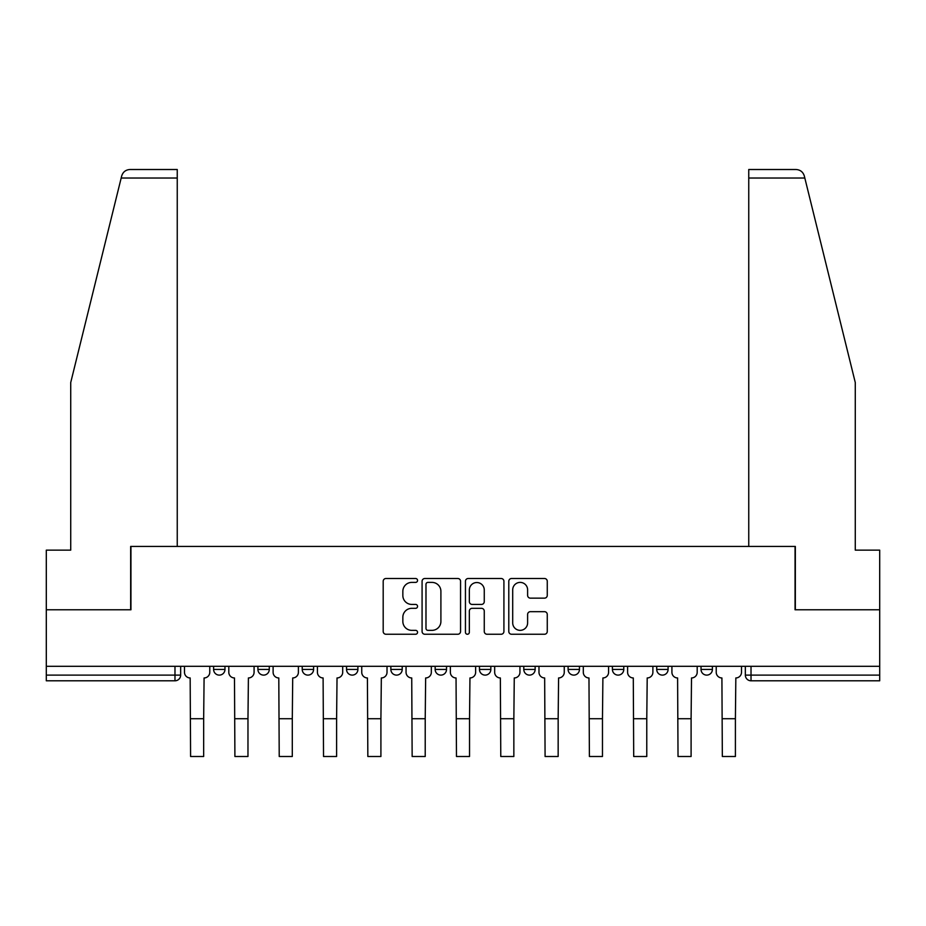<?xml version="1.0" encoding="UTF-8"?>
<svg xmlns="http://www.w3.org/2000/svg" width="926" height="926" viewBox="0 0 926 926"><rect width="100%" height="100%" fill="white"/><g stroke="black" fill="none" stroke-linecap="round" stroke-linejoin="round"><path stroke-width="1.39" d="M417.557 580.44A1.956 1.956 0 0 0 415.6 578.495L385.98 578.495A2.79 2.79 0 0 0 383.19 581.285L383.19 631.463A2.79 2.79 0 0 0 385.98 634.252L415.6 634.252A1.956 1.956 0 0 0 417.557 632.308A1.956 1.956 0 0 0 415.6 630.351L411.769 630.351A8.924 8.924 0 0 1 402.845 621.427L402.845 617.248A8.924 8.924 0 0 1 411.769 608.324L415.6 608.324A1.956 1.956 0 0 0 417.557 606.38A1.956 1.956 0 0 0 415.6 604.423L411.769 604.423A8.924 8.924 0 0 1 402.845 595.499L402.845 591.32A8.924 8.924 0 0 1 411.769 582.396L415.6 582.396A1.956 1.956 0 0 0 417.557 580.44M701.028 666.303L701.028 669.429L712.395 669.429A5.683 5.683 0 0 1 706.712 675.112A5.683 5.683 0 0 1 701.028 669.429L701.028 666.303M612.41 666.303L612.41 669.429L623.777 669.429A5.683 5.683 0 0 1 618.093 675.112A5.683 5.683 0 0 1 612.41 669.429L612.41 666.303M568.101 666.303L568.101 669.429L579.456 669.429A5.683 5.683 0 0 1 573.784 675.112A5.683 5.683 0 0 1 568.101 669.429L568.101 666.303M523.792 666.303L523.792 669.429L535.147 669.429A5.683 5.683 0 0 1 529.464 675.112A5.683 5.683 0 0 1 523.792 669.429L523.792 666.303M479.471 666.303L479.471 669.429L490.838 669.429A5.683 5.683 0 0 1 485.155 675.112A5.683 5.683 0 0 1 479.471 669.429L479.471 666.303M435.162 666.303L435.162 669.429L446.529 669.429A5.683 5.683 0 0 1 440.845 675.112A5.683 5.683 0 0 1 435.162 669.429L435.162 666.303M390.853 669.429L390.853 666.303L390.853 669.429A5.683 5.683 0 0 0 396.536 675.112A5.683 5.683 0 0 1 390.853 669.429L402.208 669.429A5.683 5.683 0 0 1 396.536 675.112A5.683 5.683 0 0 0 402.208 669.429A5.683 5.683 0 0 1 396.536 675.112M346.544 669.429L346.544 666.303L346.544 669.429A5.683 5.683 0 0 0 352.216 675.112A5.683 5.683 0 0 1 346.544 669.429L357.899 669.429A5.683 5.683 0 0 1 352.216 675.112M302.223 669.429L302.223 666.303L302.223 669.429A5.683 5.683 0 0 0 307.907 675.112A5.683 5.683 0 0 1 302.223 669.429L313.59 669.429A5.683 5.683 0 0 1 307.907 675.112M544.488 598.15A2.79 2.79 0 0 0 547.266 595.36L547.266 581.285A2.79 2.79 0 0 0 544.488 578.495L511.58 578.495A2.79 2.79 0 0 0 508.791 581.285L508.791 631.463A2.79 2.79 0 0 0 511.58 634.252L544.488 634.252A2.79 2.79 0 0 0 547.266 631.463L547.266 614.459A2.79 2.79 0 0 0 544.488 611.669L530.401 611.669A2.79 2.79 0 0 0 527.612 614.459L527.612 622.897A7.454 7.454 0 0 1 520.157 630.351A7.454 7.454 0 0 1 512.703 622.897L512.703 589.85A7.454 7.454 0 0 1 520.157 582.396A7.454 7.454 0 0 1 527.612 589.85L527.612 595.36A2.79 2.79 0 0 0 530.401 598.15L544.488 598.15M121.179 178.024L121.676 175.986C122.973 171.958 125.728 169.794 129.953 169.504L177.248 169.504L177.248 178.024L121.179 178.024L70.723 382.542L70.723 550.137L46.3 550.137L46.3 609.783L130.948 609.783L130.948 546.444L795.052 546.444L795.052 609.783L879.7 609.783L879.7 666.303L46.3 666.303L46.3 675.112L180.651 675.112L180.651 666.303M177.248 178.024L177.248 546.444L130.659 546.444L130.659 609.783L46.3 609.783L46.3 666.303M460.558 581.285A2.79 2.79 0 0 0 457.768 578.495L424.872 578.495A2.79 2.79 0 0 0 422.082 581.285L422.082 631.463A2.79 2.79 0 0 0 424.872 634.252L457.768 634.252A2.79 2.79 0 0 0 460.558 631.463L460.558 581.285M468.232 578.495L501.128 578.495A2.79 2.79 0 0 1 503.918 581.285L503.918 631.463A2.79 2.79 0 0 1 501.128 634.252L487.053 634.252A2.79 2.79 0 0 1 484.263 631.463L484.263 611.114A2.79 2.79 0 0 0 481.474 608.324L472.133 608.324A2.79 2.79 0 0 0 469.343 611.114L469.343 632.308A1.956 1.956 0 0 1 467.387 634.252A1.956 1.956 0 0 1 465.442 632.308L465.442 581.285A2.79 2.79 0 0 1 468.232 578.495M745.349 666.303L745.349 675.112L879.7 675.112L879.7 680.795L751.021 680.795A5.683 5.683 0 0 1 745.349 675.112M879.7 666.303L879.7 675.112M174.979 666.303L174.979 680.795A5.683 5.683 0 0 0 180.651 675.112A5.683 5.683 0 0 1 174.979 680.795L46.3 680.795L46.3 675.112M712.395 666.303L712.395 669.429M668.086 666.303L668.086 669.429A5.683 5.683 0 0 1 662.403 675.112A5.683 5.683 0 0 1 656.719 669.429L668.086 669.429M656.719 666.303L656.719 669.429M623.777 666.303L623.777 669.429M579.456 666.303L579.456 669.429M535.147 666.303L535.147 669.429L535.147 666.303M490.838 666.303L490.838 669.429A5.683 5.683 0 0 1 485.155 675.112A5.683 5.683 0 0 0 490.838 669.429M446.529 666.303L446.529 669.429A5.683 5.683 0 0 1 440.845 675.112A5.683 5.683 0 0 0 446.529 669.429L446.529 666.303M402.208 666.303L402.208 669.429M357.899 666.303L357.899 669.429L357.899 666.303M313.59 666.303L313.59 669.429L313.59 666.303M257.914 666.303L257.914 669.429L269.281 669.429L269.281 666.303L269.281 669.429A5.683 5.683 0 0 1 263.597 675.112A5.683 5.683 0 0 1 257.914 669.429A5.683 5.683 0 0 0 263.597 675.112A5.683 5.683 0 0 0 269.281 669.429A5.683 5.683 0 0 1 263.597 675.112M213.605 666.303L213.605 669.429L224.972 669.429L224.972 666.303L224.972 669.429A5.683 5.683 0 0 1 219.288 675.112A5.683 5.683 0 0 1 213.605 669.429A5.683 5.683 0 0 0 219.288 675.112A5.683 5.683 0 0 0 224.972 669.429A5.683 5.683 0 0 1 219.288 675.112M427.939 582.396A1.956 1.956 0 0 0 425.983 584.352L425.983 628.395A1.956 1.956 0 0 0 427.939 630.351L431.979 630.351A8.924 8.924 0 0 0 440.903 621.427L440.903 591.32A8.924 8.924 0 0 0 431.979 582.396L427.939 582.396M484.263 589.989A7.454 7.454 0 0 0 476.797 582.535A7.454 7.454 0 0 0 469.343 589.989L469.343 601.634A2.79 2.79 0 0 0 472.133 604.423L481.474 604.423A2.79 2.79 0 0 0 484.263 601.634L484.263 589.989M184.494 666.303L184.494 672.276A5.683 5.683 0 0 0 190.166 677.959L190.594 756.496L203.662 756.496L203.662 718.715L190.594 718.715M209.774 666.303L209.774 672.276A5.683 5.683 0 0 1 204.09 677.959L203.662 718.715M121.676 175.986C122.475 173.694 122.475 173.694 121.676 175.986M804.821 178.024L804.324 175.986C803.525 173.694 803.525 173.694 804.324 175.986C803.525 173.694 803.525 173.694 804.324 175.986C803.027 171.958 800.272 169.794 796.047 169.504L748.752 169.504L748.752 546.444L795.341 546.444L795.341 609.783L879.7 609.783L879.7 550.137L855.277 550.137L855.277 382.542L804.821 178.024L748.752 178.024M228.803 666.303L228.803 672.276A5.683 5.683 0 0 0 234.486 677.959L234.903 756.496L247.971 756.496L247.971 718.715L234.903 718.715M254.083 666.303L254.083 672.276A5.683 5.683 0 0 1 248.399 677.959L247.971 718.715M273.112 666.303L273.112 672.276A5.683 5.683 0 0 0 278.795 677.959L279.224 756.496L292.292 756.496L292.292 718.715L279.224 718.715M298.392 666.303L298.392 672.276A5.683 5.683 0 0 1 292.709 677.959L292.292 718.715M317.421 666.303L317.421 672.276A5.683 5.683 0 0 0 323.105 677.959L323.533 756.496L336.601 756.496L336.601 718.715L323.533 718.715M342.701 666.303L342.701 672.276A5.683 5.683 0 0 1 337.029 677.959L336.601 718.715M361.742 666.303L361.742 672.276A5.683 5.683 0 0 0 367.414 677.959L367.842 756.496L380.91 756.496L380.91 718.715L367.842 718.715M387.022 666.303L387.022 672.276A5.683 5.683 0 0 1 381.338 677.959L380.91 718.715M406.051 666.303L406.051 672.276A5.683 5.683 0 0 0 411.734 677.959L412.151 756.496L425.219 756.496L425.219 718.715L412.151 718.715M431.331 666.303L431.331 672.276A5.683 5.683 0 0 1 425.647 677.959L425.219 718.715M450.36 666.303L450.36 672.276A5.683 5.683 0 0 0 456.043 677.959L456.472 756.496L469.528 756.496L469.528 718.715L456.472 718.715M475.64 666.303L475.64 672.276A5.683 5.683 0 0 1 469.957 677.959L469.528 718.715M494.669 666.303L494.669 672.276A5.683 5.683 0 0 0 500.353 677.959L500.781 756.496L513.849 756.496L513.849 718.715L500.781 718.715M519.949 666.303L519.949 672.276A5.683 5.683 0 0 1 514.266 677.959L513.849 718.715M538.978 666.303L538.978 672.276A5.683 5.683 0 0 0 544.662 677.959L545.09 756.496L558.158 756.496L558.158 718.715L545.09 718.715M564.258 666.303L564.258 672.276A5.683 5.683 0 0 1 558.586 677.959L558.158 718.715M583.299 666.303L583.299 672.276A5.683 5.683 0 0 0 588.971 677.959L589.399 756.496L602.467 756.496L602.467 718.715L589.399 718.715M608.579 666.303L608.579 672.276A5.683 5.683 0 0 1 602.895 677.959L602.467 718.715M627.608 666.303L627.608 672.276A5.683 5.683 0 0 0 633.291 677.959L633.708 756.496L646.776 756.496L646.776 718.715L633.708 718.715M652.888 666.303L652.888 672.276A5.683 5.683 0 0 1 647.205 677.959L646.776 718.715M671.917 666.303L671.917 672.276A5.683 5.683 0 0 0 677.601 677.959L678.029 756.496L691.097 756.496L691.097 718.715L678.029 718.715M697.197 666.303L697.197 672.276A5.683 5.683 0 0 1 691.514 677.959L691.097 718.715M716.226 666.303L716.226 672.276A5.683 5.683 0 0 0 721.91 677.959L722.338 756.496L735.406 756.496L735.406 718.715L722.338 718.715M741.506 666.303L741.506 672.276A5.683 5.683 0 0 1 735.834 677.959L735.406 718.715M751.021 666.303L751.021 680.795"/></g></svg>
